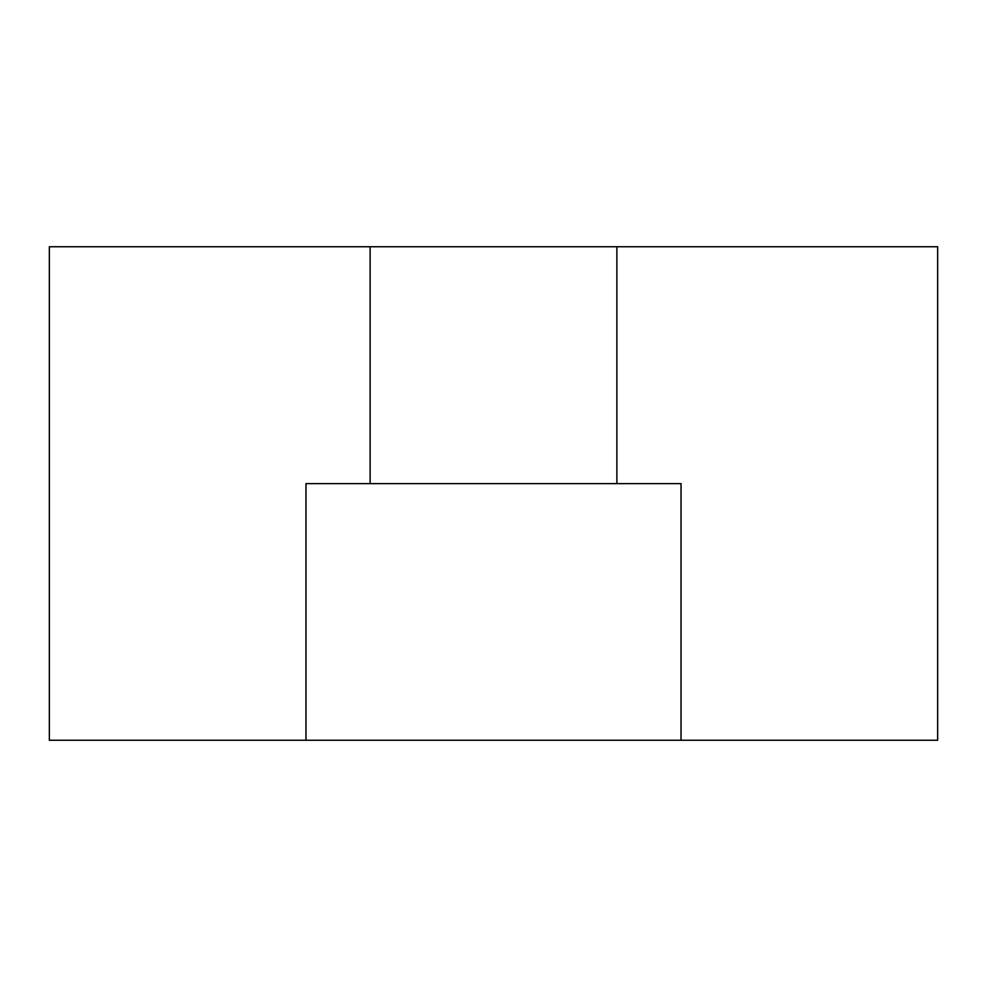 <?xml version="1.0" encoding="UTF-8"?>
<svg xmlns="http://www.w3.org/2000/svg" width="987" height="987" viewBox="0 0 987 987"><rect width="100%" height="100%" fill="white"/><g stroke="black" fill="none" stroke-linecap="round" stroke-linejoin="round"><path stroke-width="1.48" d="M370.125 483.63L681.03 483.63L681.03 740.25L305.97 740.25L305.97 483.63L370.125 483.63L370.125 246.75L616.875 246.75L616.875 483.63M616.875 246.75L937.65 246.75L937.65 740.25L681.03 740.25M370.125 246.75L49.35 246.75L49.35 740.25L305.97 740.25"/></g></svg>

